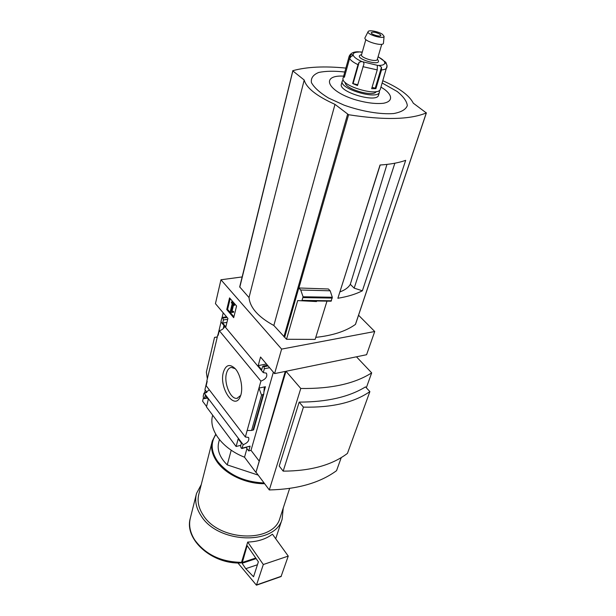 <?xml version="1.0" encoding="UTF-8"?>
<svg xmlns="http://www.w3.org/2000/svg" width="616" height="616" viewBox="0 0 616 616"><rect width="100%" height="100%" fill="white"/><g stroke="black" fill="none" stroke-linecap="round" stroke-linejoin="round"><path stroke-width="0.92" d="M205.251 390.082L204.543 393.039M203.411 397.79L202.602 401.201L206.568 406.491M206.922 392.284L204.928 389.666L206.968 381.096M217.972 334.842L221.105 321.698M222.091 317.556L223.208 312.843M358.566 315.238L374.728 331.508L281.62 349.103L274.582 373.612L260.545 357.01L258.196 365.627L261.7 369.816L262.57 366.659L263.055 366.104L263.918 366.751L264.341 368.768L263.271 372.611L221.275 322.284L220.975 321.544L221.806 318.056L222.738 317.733L223.4 319.958L222.653 323.069L225.849 326.896L227.912 318.403L215.438 303.65L220.952 279.772L242.142 276.938M204.35 393.331L243.197 444.698L241.872 448.563L241.025 447.87L240.625 445.969L241.403 443.158L238.176 438.885L236.097 446.492L206.468 406.883L208.3 399.345L205.336 395.426L204.304 398.675L203.58 398.067L203.203 396.265L203.942 393.162L204.289 393.616L209.301 389.812M253.561 429.845L251.597 430.461L247.147 430.515L245.345 436.99L206.168 385.716L207.199 381.396L206.845 380.95L217.286 337.06L217.81 334.865L218.303 334.788M203.942 393.162L206.252 392.677M224.178 327.466L223.462 327.589L223.962 325.51M223.793 327.989L223.462 327.589M217.81 334.865L218.172 335.312L219.288 330.638C221.768 330.161 223.585 328.759 224.74 326.434M226.041 316.886L226.172 316.347M223.354 372.303C218.78 388.057 234.742 411.334 240.332 396.419C243.513 389.274 240.825 374.682 235.22 368.668C229.76 363.525 225.81 364.734 223.354 372.303M247.147 430.515L258.959 388.095L261.546 395.179L263.748 394.071L264.249 387.965L265.419 386.717L258.959 388.095L260.907 381.111L219.288 330.638M233.695 317.679L226.757 309.54L229.552 297.89L236.575 305.99L233.695 317.679M281.62 349.103L220.952 279.772M260.907 381.111C265.827 379.187 267.66 376.53 266.412 373.15L263.271 372.611M374.728 331.508L366.589 354.716L357.111 356.664L356.903 357.265M243.197 444.698C247.732 442.858 249.526 440.44 248.564 437.452L245.345 436.99M219.419 439.616L218.772 442.111C216.824 449.765 219.65 457.357 227.242 464.887L231.216 450.204M274.582 373.612L285.27 371.417L255.933 472.449L244.521 457.211C222.014 448.417 208.27 429.475 212.666 415.323L212.689 415.199M285.993 371.271L356.456 356.803L371.687 372.873C354.631 383.73 331 388.927 300.777 388.473L285.993 371.271L255.933 472.449M241.919 448.556L250.096 446.138L248.741 450.92L251.028 450.335L258.951 460.768M248.741 450.92L246.138 447.486M240.81 445.314L236.097 446.492M267.406 365.242L266.389 363.925M207.346 378.871L206.36 372.103L214.545 337.391L217.286 337.06M217.317 336.929L214.545 337.391M341.233 457.626L336.544 470.678C319.974 482.844 297.559 489.266 269.308 489.951L256.156 472.387M371.687 372.873L366.327 387.772M300.777 388.473L269.308 489.951M299.176 402.109L279.225 466.043L283.175 471.14L303.434 407.137L299.176 402.109C327.027 402.048 349.133 396.974 365.504 386.887L369.877 391.599L347.447 453.399C331.97 465.126 310.541 471.04 283.175 471.14M386.964 164.41L350.304 284.346L354.177 288.142L394.864 163.209M354.177 288.142L362.377 290.791C355.671 294.209 347.501 296.696 337.876 298.252L380.188 165.003M328.39 288.989L330.176 290.798L332.301 297.251L331.077 301.185L301.902 300.77L303.072 296.773L300.739 290.02L298.783 287.98L328.39 288.989M300.739 290.02L330.176 290.798M326.888 301.416L315.138 339.408L286.525 339.27L273.843 325.487C258.304 317.024 250.034 307.723 249.026 297.582L239.693 286.902L292.846 70.671C306.891 66.828 324.57 65.974 345.876 68.091M355.532 324.116L355.432 324.416C345.923 331.246 332.702 335.558 315.769 337.36M284.669 337.191L298.783 287.98M286.525 339.27L297.69 300.577L301.902 300.77M246.962 448.571L244.521 457.211M297.69 300.577L316.493 301.555M382.882 80.773C399.268 88.003 409.401 95.472 413.29 103.18L426.295 112.921C410.102 119.666 384.199 120.266 348.594 114.73L334.996 104.381C316.585 96.027 306.321 87.911 304.204 80.026L292.685 70.786M273.843 325.487L334.996 104.381M362.377 290.791L405.69 160.337C398.798 162.793 390.244 164.356 380.049 165.011L337.876 298.252M249.026 297.582L304.204 80.026M382.205 83.021L397.197 91.507C403.472 96.581 406.853 101.294 407.315 105.636C405.852 109.486 401.324 112.127 393.732 113.544C380.457 114.584 361.777 111.457 344.044 105.136L328.382 97.952C319.743 92.623 314.091 87.503 311.426 82.598C310.757 78.147 313.151 74.775 318.618 72.496C325.595 70.994 334.319 70.84 344.791 72.026M380.981 87.087L384.63 89.474C392.854 95.726 392.631 101.54 383.46 103.272C375.39 104.119 365.604 102.818 354.108 99.376C326.526 90.475 320.759 74.852 343.651 76.122M340.032 291.838C344.975 290.074 348.394 287.58 350.304 284.346M196.265 494.463L190.459 517.579C188.535 524.886 189.944 532.324 194.702 539.909C205.428 554.531 221.029 562.015 241.518 562.346L240.864 562.932C212.481 564.472 184.33 539.816 190.19 518.634M201.263 484.569L196.519 493.462C194.61 500.692 196.104 508.1 201.001 515.669C217.787 543.743 275.267 545.468 282.143 519.149L283.229 508.069M241.518 562.346L247.709 542.065L263.309 564.518L256.449 585.185L237.907 562.955M263.309 564.518L288.25 556.094L272.434 534.188C265.973 539.085 257.734 541.71 247.709 542.065M212.05 441.995L198.883 493.947C197.058 500.823 198.475 507.853 203.149 515.045C219.08 541.572 273.412 543.181 279.903 518.256L280.249 517.194M215.731 434.249L212.281 441.071C210.495 447.77 212.089 454.685 217.055 461.831C225.895 474.52 246.369 484.022 264.626 483.699M215.908 434.565C210.426 442.581 210.988 451.513 217.594 461.338C228.459 474.813 243.951 482.02 264.072 482.959M258.196 475.113L227.242 464.887M369.877 391.599C354.138 402.541 331.993 407.723 303.434 407.137M235.25 368.715L231.37 367.413C229.052 367.783 227.42 369.754 226.472 373.327C223.654 383.075 230.646 399.738 237.068 398.29L240.694 395.433M233.911 316.809L227.589 309.409L226.757 309.54M227.589 309.409L230.184 298.621M232.194 303.68L231.362 302.71L231.57 301.84L233.911 304.543L233.695 305.413L232.856 304.443L231.192 311.265L232.771 311.65L232.763 312.389L230.73 312.389L230.222 311.796L232.194 303.68M233.487 305.174L232.032 311.134L233.61 311.519L233.603 312.258L232.763 312.389M233.61 311.519L232.771 311.65M232.833 311.242L231.993 311.373M232.032 311.134L231.192 311.265M231.57 301.84L232.409 301.709L234.75 304.412L234.534 305.29L233.695 305.413M234.75 304.412L233.911 304.543M266.366 364.01L258.196 365.627M251.028 450.335L273.365 372.18M226.95 322.368L222.653 323.069M251.597 430.461L261.546 395.179M288.25 556.094L281.05 576.561L256.449 585.185M242.096 563.278L247.147 545.607L258.381 561.838L253.546 576.769L245.753 568.683L242.096 563.278L256.148 558.612M257.457 564.741L245.753 568.683M349.095 56.487L343.12 78.04C339.485 85.493 378.594 97.22 380.341 89.212L380.403 88.989M357.727 84.731L352.645 83.53L358.004 64.657L359.174 62.208L361.823 61.546L377.808 65.435L377.369 65.797L377.238 69.893L371.671 88.673L375.899 88.658L381.497 69.939L381.481 67.236L375.213 88.234L372.087 87.279M352.645 83.53L357.496 85.547L364.017 63.664L363.371 62.178M344.845 75.606L343.882 75.344L344.375 77.308L349.588 58.543L351.174 56.433L353.291 55.409C354.246 57.404 357.088 59.444 361.823 61.546M343.882 75.344L349.064 56.649L350.673 54.639L353.122 54.809L353.291 55.409M362.3 52.052L357.349 51.798C353.222 51.898 350.489 53.392 349.149 56.287L349.064 56.649M387.087 66.474L386.686 64.457L384.469 61.993L385.701 62.208L385.809 63.409M386.432 64.079L386.04 62.639M377.808 65.435L379.156 65.45L381.481 67.236M342.211 81.32L341.426 84.153C337.776 91.707 376.73 103.396 378.509 95.28L378.57 95.056M343.243 79.841L342.273 81.104C338.631 88.604 377.662 100.316 379.418 92.246L379.34 90.444M345.291 82.498C344.136 88.781 373.835 97.497 376.199 91.576M360.414 55.063L360.006 55.278C354.778 58.651 380.449 66.359 378.37 60.784L378.001 60.137M377.308 59.421L381.774 44.252M365.85 39.563L361.53 54.755C360.067 57.681 376.607 62.647 377.285 59.483M368.129 31.593C366.25 34.334 383.837 39.617 384.091 36.383L382.467 34.303C378.57 31.524 368.799 29.668 368.129 31.593L365.034 37.676C362.832 40.91 383.152 47.008 383.452 43.205L383.468 43.02M379.926 34.211C375.968 32.209 373.088 31.686 371.286 32.633C370.439 34.288 380.495 37.306 380.873 35.505L379.926 34.211M375.899 88.658L375.213 88.234M303.072 296.773L332.301 297.251M303.111 297.628L332.332 298.075M302.31 300.385L331.477 300.793M283.907 336.806L347.57 114.322M239.801 287.21L292.831 71.032M355.432 324.416L426.295 112.921M298.883 287.995L348.594 114.73M267.783 365.573L263.625 366.397M268.075 365.919L263.918 366.751M269.592 367.714L264.341 368.768M250.096 446.138L242.242 448.125M263.925 391.999L265.419 386.717M207.061 397.705L204.674 398.213M227.697 319.265L223.4 319.958M227.065 317.402L223 318.048M226.796 317.086L222.738 317.733M253.037 430.114L263.017 394.856M281.304 576.268L256.695 584.892M255.748 558.027L241.949 562.601M381.497 69.939C384.553 69.685 386.34 68.907 386.863 67.598L386.933 67.367M362.916 66.674L377.238 69.893M349.588 58.543C350.858 60.537 353.669 62.578 358.004 64.657M358.966 52.037C354.962 52.106 353.014 53.03 353.122 54.809M362.254 52.221L360.298 52.067M384.507 61.923C383.66 60.299 381.512 58.62 378.055 56.872M379.156 65.45C383.144 65.327 385 64.349 384.723 62.524M359.174 62.208L353.168 83.368M350.673 54.639L349.634 58.397M355.524 324.293L426.395 112.836M275.714 538.731L282.143 519.149M279.903 518.256L289.635 488.426M237.607 398.175L237.068 398.29M267.483 365.226L263.055 366.104M207.315 398.036L204.343 398.668M226.557 316.801L222.276 317.486M253.6 429.899L263.748 394.071M380.341 89.212L387.094 65.681M385.701 62.201L378.108 56.703M378.509 95.28L379.418 92.246M361.623 54.431L360.006 55.278M377.4 59.098L378.37 60.784M384.091 36.383L383.452 43.205"/></g></svg>
